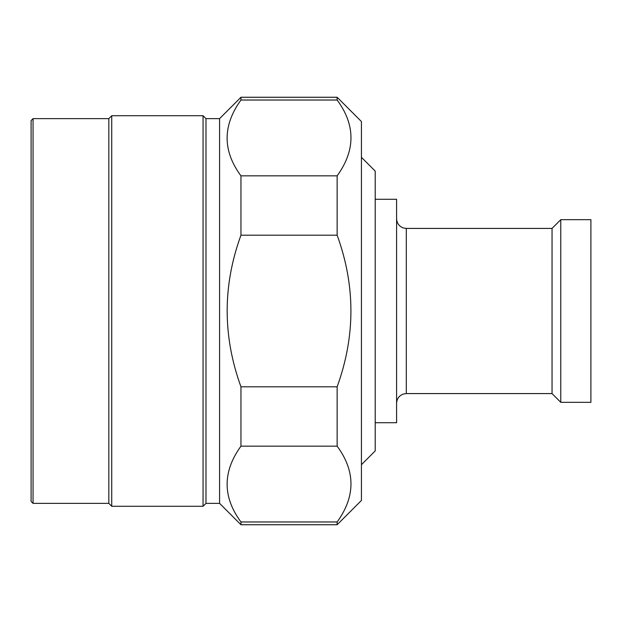<?xml version="1.0" encoding="UTF-8"?>
<svg xmlns="http://www.w3.org/2000/svg" width="622" height="622" viewBox="0 0 622 622"><rect width="100%" height="100%" fill="white"/><g stroke="black" fill="none" stroke-linecap="round" stroke-linejoin="round"><path stroke-width="0.93" d="M33.044 503.369L31.1 501.425L31.1 120.575L33.044 118.631L33.044 503.369L108.827 503.369L111.735 506.277L203.06 506.277L203.06 115.723L205.975 118.631L205.975 503.369L219.582 503.369L240.955 524.743L337.14 524.743L337.14 521.975C355.582 496.457 355.582 471.188 337.14 446.168L240.955 446.168C222.505 471.686 222.505 496.955 240.955 521.975L240.955 524.743M205.975 118.631L219.582 118.631L240.955 97.257L337.14 97.257L361.429 121.547L361.429 500.453L337.14 524.743M337.14 97.257L337.14 100.025L240.955 100.025C222.505 125.543 222.505 150.812 240.955 175.832L240.955 235.202C222.575 285.599 222.575 336.137 240.955 386.798L240.955 446.168M240.955 175.832L337.14 175.832C355.582 150.314 355.582 125.045 337.14 100.025M337.14 175.832L337.14 235.202L240.955 235.202M240.955 386.798L337.14 386.798C355.512 336.144 355.512 285.607 337.14 235.202M337.14 386.798L337.14 446.168M219.582 118.631L219.582 503.369M240.955 97.257L240.955 100.025M205.975 503.369L203.06 506.277M33.044 118.631L108.827 118.631L111.735 115.723L111.735 506.277M111.735 115.723L203.06 115.723M108.827 118.631L108.827 503.369M240.955 521.975L337.14 521.975M560.78 219.675L560.78 402.325L590.9 402.325L590.9 219.675L560.78 219.675L552.041 228.422L552.041 393.578L406.306 393.578L403.375 394.037C399.106 395.646 396.844 398.733 396.595 403.297M375.214 199.273L396.595 199.273L396.595 422.727L375.214 422.727M361.615 157.498L375.214 171.097L375.214 450.903L361.615 464.502M361.429 481.024L361.429 140.976M552.041 228.422L406.306 228.422L406.306 393.578M406.306 228.422L403.375 227.963C399.106 226.354 396.844 223.267 396.595 218.703M552.041 393.578L560.78 402.325"/></g></svg>
